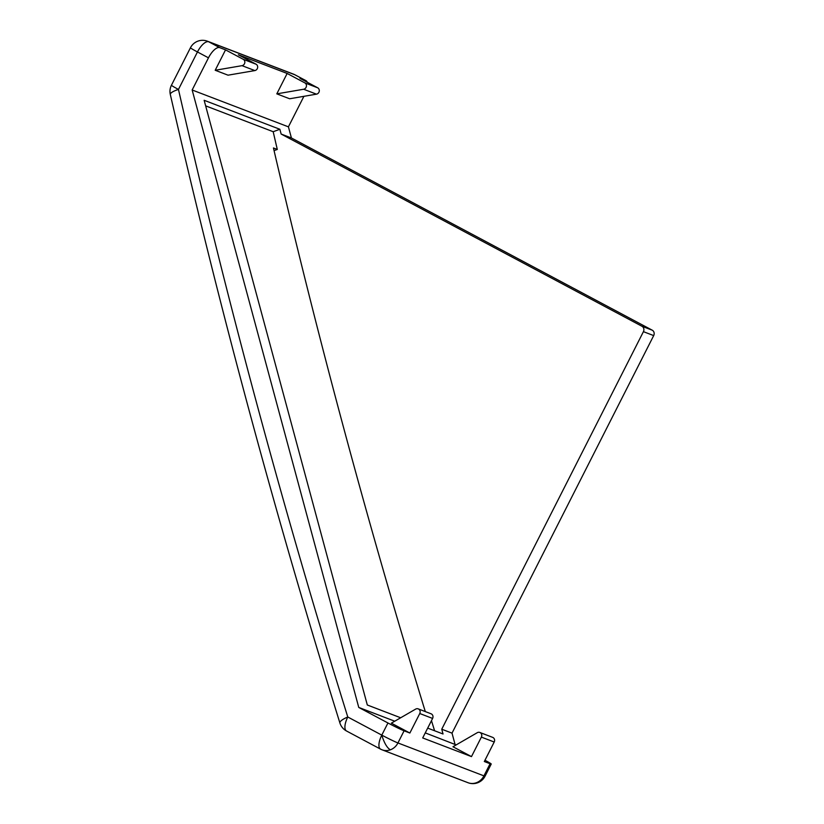 <?xml version="1.0" encoding="UTF-8"?>
<svg xmlns="http://www.w3.org/2000/svg" width="824" height="824" viewBox="0 0 824 824"><rect width="100%" height="100%" fill="white"/><g stroke="black" fill="none" stroke-linecap="round" stroke-linejoin="round"><path stroke-width="1.24" d="M274.062 150.627L277.297 149.453A8550.751 7823.592 110.9 0 1 273.187 131.716L279.872 129.275L281.159 134.055L641.968 326.263A4.089 3.739 110.9 0 1 643.42 331.66L441.746 729.209L452.016 733.144L653.689 335.595A4.089 3.739 -69.1 0 0 652.237 330.187L291.428 137.979L288.421 126.845L303.912 96.315M427.687 728.117L443.034 733.988L441.746 729.209M434.598 730.754A8550.751 7823.592 110.9 0 1 431.477 720.65M456.177 744.896L425.266 732.896M452.016 733.144L455.023 744.288M281.159 134.055L291.428 137.979M394.748 721.206L358.759 707.435L387.95 722.978L381.79 735.121C384.211 743.021 387.074 747.914 390.36 749.819A13.627 12.463 110.9 0 1 382.058 749.809A13.627 12.463 110.9 0 1 380.77 749.222A13.627 5.459 -62 0 1 380.523 749.109A13.627 5.459 -62 0 1 381.79 735.121L347.79 717.004A13.627 5.459 118 0 0 346.513 730.991L346.513 730.991A13.627 5.459 118 0 0 346.76 731.104M288.421 126.845L192.157 89.991L358.759 707.435M279.872 129.275L204.146 100.291L367.308 704.994L400.68 717.776M484.965 760.233A13.627 0.618 -153.1 0 1 491.228 764.033A13.627 0.618 -153.1 0 1 490.095 763.735L484.316 761.52L494.204 742.022A3.409 3.121 -69.1 0 0 492.67 737.367L479.836 732.454A3.409 3.121 110.9 0 1 481.371 737.109L471.483 756.607L452.973 746.75L477.251 732.701A3.409 3.121 110.9 0 1 479.836 732.454M471.483 756.607L422.702 737.944L432.6 718.435A3.409 3.121 -69.1 0 0 431.065 713.79L418.232 708.877A3.409 3.121 110.9 0 1 419.766 713.522L409.868 733.03L391.359 723.163L415.636 709.114A3.409 3.121 110.9 0 1 418.232 708.877M409.868 733.03L404.09 730.816A13.627 0.618 -153.1 0 1 387.95 722.978M476.354 782.738A13.627 12.463 -69.1 0 1 468.053 782.728A13.627 13.627 0 0 0 477.59 782.8L476.354 782.738A13.627 12.463 -69.1 0 0 483.935 775.868L490.095 763.735M295.229 74.974A13.627 5.459 118 0 0 294.992 74.83L294.992 74.83A13.627 5.459 118 0 0 294.745 74.716A13.627 12.463 -69.1 0 0 293.457 74.129L207.463 41.21A13.627 12.463 110.9 0 1 208.75 41.797A13.627 5.459 118 0 0 197.461 51.964A13.627 0.618 -153.1 0 1 190.447 47.771L171.444 85.233A13.627 0.618 26.9 0 0 178.458 89.435L197.461 51.964L208.472 57.834L192.157 89.991M293.457 74.129A13.627 13.627 0 0 1 294.992 74.83L306.013 80.69A13.627 5.459 -62 0 0 305.766 80.577L299.988 78.373L317.683 87.797A3.409 3.121 -69.1 0 1 316.468 94.163L303.634 89.25L276.802 93.854L287.154 73.46L304.849 82.884A3.409 3.121 110.9 0 1 303.634 89.25M287.154 73.46L238.373 54.786L256.079 64.221A3.409 3.121 -69.1 0 1 254.853 70.576L242.019 65.663L215.198 70.267L225.539 49.873L243.245 59.307A3.409 3.121 110.9 0 1 242.019 65.663M225.539 49.873L219.761 47.658A13.627 5.459 -62 0 0 208.472 57.834M215.198 70.267L228.032 75.18L254.853 70.576M316.468 94.163L289.636 98.767L276.802 93.854M306.013 80.69A13.627 5.459 -62 0 1 307.249 82.245M205.65 105.863L273.187 131.716M277.297 149.453L273.444 147.97A8550.751 7823.592 110.9 0 0 425.297 711.576M653.689 335.595L643.42 331.66M641.968 326.263L652.237 330.187M404.09 730.816L397.941 742.949L483.935 775.868A13.627 0.618 26.9 0 0 485.068 776.167A13.627 13.627 0 0 1 477.59 782.8M432.6 718.435L419.766 713.522M494.204 742.022L481.371 737.109M381.79 735.121A13.627 0.618 26.9 0 0 397.941 742.949A13.627 12.463 110.9 0 1 390.36 749.819M305.766 80.577L294.745 74.716L208.75 41.797L219.761 47.658M304.849 82.884L317.683 87.797M243.245 59.307L256.079 64.221M347.79 717.004A8557.559 7829.823 110.9 0 1 178.458 89.435A13.627 3.255 -12.9 0 0 170.31 94.441C218.999 306.827 275.535 516.36 339.91 723.019A13.627 3.584 -17.3 0 1 347.79 717.004M468.053 782.728L382.058 749.809A13.627 13.627 0 0 1 380.523 749.109L346.513 730.991A13.627 13.627 0 0 1 339.91 723.019M491.228 764.033L485.068 776.167M171.444 85.233A13.627 13.627 0 0 0 170.31 94.441M207.463 41.21A13.627 13.627 0 0 0 190.447 47.771"/></g></svg>
